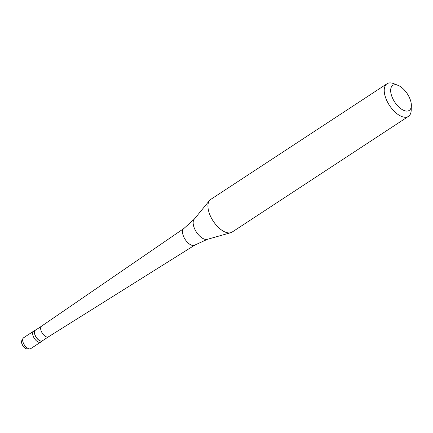 <?xml version="1.0" encoding="UTF-8"?>
<svg xmlns="http://www.w3.org/2000/svg" width="433" height="433" viewBox="0 0 433 433"><rect width="100%" height="100%" fill="white"/><g stroke="black" fill="none" stroke-linecap="round" stroke-linejoin="round"><path stroke-width="0.65" d="M23.571 337.778A6.506 3.275 56.7 0 0 23.247 342.795A6.506 3.275 -123.3 0 0 30.711 348.657C26.527 349.804 23.674 348.316 22.17 344.197C20.984 342.346 21.45 340.203 23.571 337.778L33.563 331.218A6.506 3.275 56.7 0 0 33.238 336.235A6.506 3.275 -123.3 0 0 40.707 342.102A6.506 3.275 -123.3 0 1 33.238 336.235A6.506 3.275 56.7 0 1 33.563 331.218L35.327 330.06A6.506 3.275 56.7 0 0 35.003 335.082A6.506 3.275 -123.3 0 0 42.472 340.944A6.506 3.275 -123.3 0 0 42.986 340.408M36.026 329.8A6.506 3.275 56.7 0 0 35.327 330.06M41.519 326.195L35.419 330.2A6.343 3.193 56.7 0 0 35.1 335.093A6.343 3.193 -123.3 0 0 42.38 340.809L48.48 336.809A6.343 3.193 -123.3 0 1 41.216 331.077A6.343 3.193 56.7 0 1 41.503 326.206L183.89 228.489A9.937 5.001 56.7 0 0 183.44 236.12A9.937 5.001 -123.3 0 0 194.796 245.105A9.937 5.001 -123.3 0 0 194.839 245.073L207.347 239.341A12.156 6.116 -123.3 0 1 194.282 227.991A12.156 6.116 56.7 0 1 194.173 219.266L209.572 200.457A19.523 9.818 56.7 0 0 209.745 214.47A19.523 9.818 -123.3 0 0 230.729 232.705A19.523 9.818 -123.3 0 0 232.142 232.066L408.427 116.401A19.523 9.818 -123.3 0 1 386.03 98.805A19.523 9.818 56.7 0 1 387.005 83.753A19.523 9.818 56.7 0 1 393.786 83.666L397.997 85.333A14.966 7.529 56.7 0 0 392.049 96.943A14.966 7.529 -123.3 0 0 403.524 110.285A14.966 7.529 -123.3 0 0 411.35 105.69L411.204 110.215A19.523 9.818 -123.3 0 1 408.427 116.401M194.173 219.266L183.933 228.456A9.937 5.001 56.7 0 0 183.89 228.489M387.005 83.753L210.719 199.418A19.523 9.818 56.7 0 0 209.572 200.457M411.35 105.69A14.966 7.529 -123.3 0 0 409.97 98.892A14.966 7.529 56.7 0 0 397.997 85.333M48.496 336.798A6.343 3.193 -123.3 0 1 48.464 336.814L194.796 245.105M30.711 348.657L42.472 340.944M207.347 239.341L230.729 232.705"/></g></svg>
